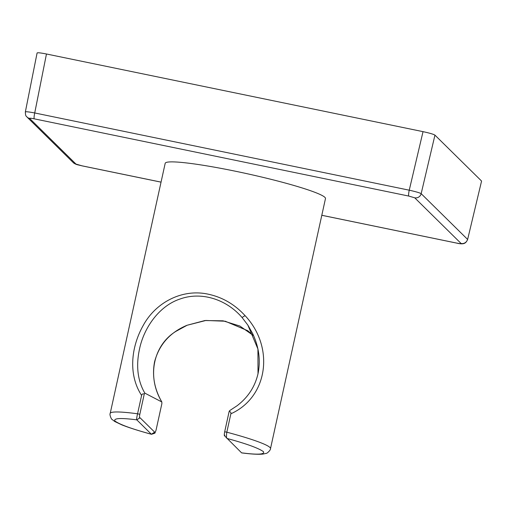 <?xml version="1.0" encoding="UTF-8"?>
<svg xmlns="http://www.w3.org/2000/svg" width="507" height="507" viewBox="0 0 507 507"><rect width="100%" height="100%" fill="white"/><g stroke="black" fill="none" stroke-linecap="round" stroke-linejoin="round"><path stroke-width="0.76" d="M186.969 325.291L205.899 320.468L225.228 321.223L247.701 330.703L253.633 335.704L239.855 326.026L223.086 320.823L204.872 320.544L186.969 325.291C170.016 332.396 159.223 344.532 154.597 361.694C151.942 375.541 154.35 388.964 161.828 401.95L161.879 403.623L156.023 430.253L154.882 433.193L151.498 434.303C138.848 430.842 128.987 427.712 121.927 424.91L114.81 421.532L112.205 419.555C111.413 419.619 109.29 414.447 110.203 413.401L165.187 163.311A82.058 7.44 12.4 0 1 235.482 171.233A82.058 7.44 12.4 0 1 325.481 198.554L270.497 448.644A82.058 7.44 12.4 0 0 226.819 432.192C226.325 435.843 226.369 437.928 226.952 438.441C246.294 443.682 258.45 448.087 263.431 451.655C264.984 454.519 257.695 454.912 241.566 452.833L241.674 452.897C251.383 454.152 258.494 454.545 263.013 454.076L266.143 453.372C266.84 453.733 270.846 450.013 270.497 448.644M151.498 434.303L151.403 434.246C132.067 429.004 119.906 424.606 114.931 421.032C113.372 418.167 120.66 417.774 136.795 419.853C136.459 419.397 136.719 417.375 137.568 413.788L141.611 395.397C128.525 375.51 130.508 347.954 143.272 325.361C155.769 302.387 182.355 288.388 208.44 294.237C222.529 297.279 234.735 304.415 245.071 315.646C274.762 347.213 268.108 397.063 230.862 413.801L226.819 432.192L224.677 431.793L229.126 411.551C230.495 411.633 231.078 412.381 230.862 413.801M245.071 315.646L242.042 317.483C226.014 298.883 200.937 291.436 180.061 299.01C159.28 305.835 143.823 327.693 139.45 349.374C136.072 365.097 137.296 380.18 144.844 393.14L161.86 401.981C146.238 376.194 153.792 344.773 176.043 331.286L186.817 325.418M242.042 317.483L247.847 325.082L257.924 349.012L258.012 373.824M154.882 433.193L154.641 432.129L140.027 417.736C139.305 418.852 139.235 417.705 139.818 414.295L144.267 394.053C142.904 393.571 142.023 394.021 141.611 395.397M144.267 394.053L144.844 393.14M140.027 417.736L136.795 419.853L151.403 434.246L154.641 432.129M229.126 411.551L229.633 410.645L236.965 405.828C247.974 397.469 254.996 386.752 258.025 373.665C260.737 360.3 258.938 346.908 252.613 333.492L247.847 325.082M224.43 435.684L241.566 452.833M224.886 435.234C224.164 436.35 224.094 435.202 224.677 431.793M37.176 53.102C37.055 52.462 40.154 52.76 46.467 53.996L423.028 131.649C429.505 133.049 433.479 134.209 434.949 135.128L481.574 181.056L467.606 239.545M423.028 131.649L409.244 190.188C415.753 191.646 419.726 192.806 421.165 193.668L467.536 239.348A5.469 5.393 134.6 0 1 461.085 243.48C461.161 243.804 459.608 243.658 456.439 243.037A5.469 0.78 101.7 0 0 456.503 243.068C464.025 244.894 465.87 243.354 467.612 239.519L481.574 181.056M161.049 182.146L81.982 165.84A5.469 0.78 -78.3 0 1 81.919 165.802L75.961 164.065A5.469 5.393 134.6 0 1 73.287 162.639L26.915 116.959A5.469 5.393 -45.4 0 0 26.915 116.965A5.469 5.393 -45.4 0 0 29.583 118.385C29.514 118.061 31.06 118.207 34.235 118.834A5.469 0.78 -78.3 0 1 34.723 112.96L46.467 53.996M25.432 112.066C25.255 111.464 28.348 111.762 34.723 112.96L409.244 190.188A5.469 0.78 101.7 0 0 408.75 196.063L414.713 197.8A5.469 5.393 -45.4 0 0 421.165 193.668L434.949 135.128M26.915 116.965C26.446 115.723 25.553 117.37 25.35 111.92L37.1 52.943M110.203 413.401A82.058 7.44 12.4 0 1 137.568 413.788L139.818 414.295M81.919 165.802L161.055 182.121M321.806 215.272L456.439 243.037M461.085 243.48L414.713 197.8M408.75 196.063L34.235 118.834M29.583 118.385L75.961 164.065M321.799 215.291L456.503 243.068M81.982 165.84C76.31 164.388 76.449 164.87 73.287 162.639"/></g></svg>
